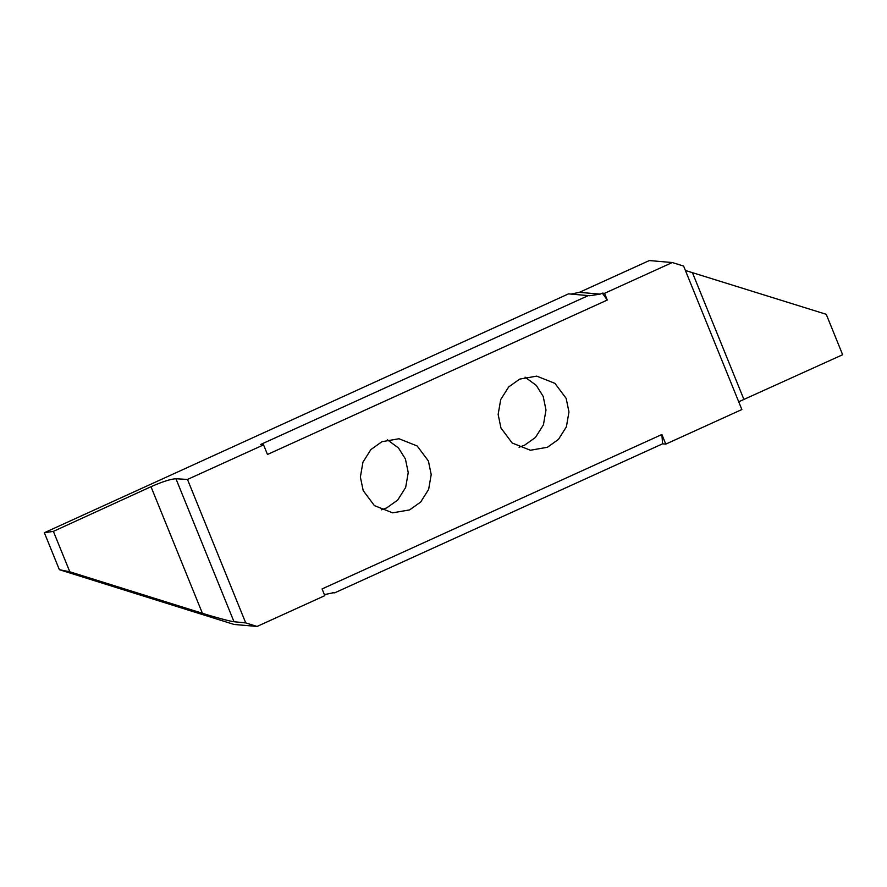 <?xml version="1.0" encoding="UTF-8"?>
<svg xmlns="http://www.w3.org/2000/svg" width="887" height="887" viewBox="0 0 887 887"><rect width="100%" height="100%" fill="white"/><g stroke="black" fill="none" stroke-linecap="round" stroke-linejoin="round"><path stroke-width="1.33" d="M381.288 509.837L386.665 507.907L397.698 500.057L405.669 487.44L408.231 472.583L405.426 459L398.496 447.968L387.331 439.775M428.399 460.974L417.189 445.984L398.984 438.743L381.942 441.704L370.921 449.543L362.949 462.16L360.377 477.018L363.193 490.611L374.392 505.601L392.597 512.841L409.639 509.892L420.671 502.042L428.632 489.424L431.204 474.567L428.399 460.974M665.782 444.11L662.589 443.833L661.879 434.508L665.782 444.11L741.865 409.528L683.611 266.067L672.291 262.541L604.557 293.32L607.285 300.05L267.464 454.477L263.572 444.875L187.479 479.446L175.948 478.747C170.792 479.002 162.476 481.652 150.99 486.708L53.386 531.38L44.35 532.732L568.534 293.863L589.766 295.737L600.122 294.129L579.377 292.344L571.04 294.074M245.732 622.907L257.053 626.444L234.079 624.459L59.362 569.687L69.807 571.793L202.391 613.283C214.355 617.097 231.74 621.743 234.002 621.732L245.732 622.907L187.479 479.446M257.053 626.444L324.797 595.654L322.07 588.935L661.879 434.508M566.161 398.374L554.952 383.372L536.746 376.132L519.715 379.093L508.683 386.943L500.712 399.56L498.139 414.417L500.955 428L512.154 443.001L530.359 450.241L547.401 447.281L558.433 439.431L566.394 426.824L568.966 411.956L566.161 398.374M519.05 447.225L524.428 445.296L535.46 437.457L543.432 424.84L545.993 409.982L543.188 396.389L536.258 385.368L525.093 377.163M738.716 401.778L842.65 354.733L826.24 314.308L685.396 270.468M579.377 292.344L649.328 260.556L672.291 262.541M607.285 300.05L602.317 293.131L600.122 294.129M602.317 293.131L604.557 293.32M588.314 295.571L260.379 444.598L263.572 444.875M44.35 532.732L59.362 569.687M53.386 531.38L69.807 571.793M324.376 594.634L333.612 592.727M662.589 443.833L334.654 592.86L332.536 592.682M743.86 399.305L692.459 272.719M150.99 486.708L202.391 613.283M234.002 621.732L175.948 478.747"/></g></svg>
